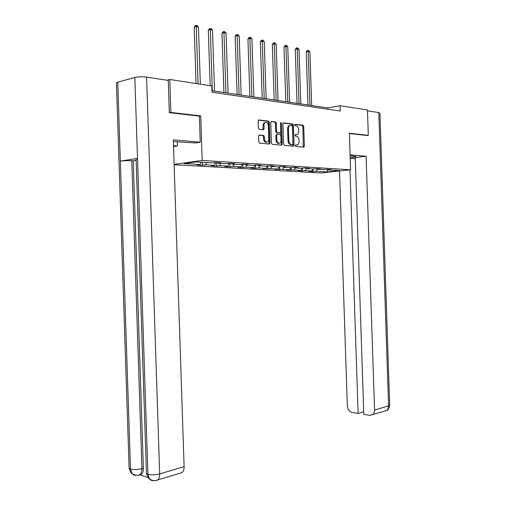 <?xml version="1.0" encoding="UTF-8"?>
<svg xmlns="http://www.w3.org/2000/svg" width="506" height="506" viewBox="0 0 506 506"><rect width="100%" height="100%" fill="white"/><g stroke="black" fill="none" stroke-linecap="round" stroke-linejoin="round"><path stroke-width="0.76" d="M295.295 145.608L295.795 146.424L303.689 147.138L304.384 146.107L303.726 126.392L302.999 125.216L295.112 124.267L294.612 124.982L295.131 125.817L296.326 125.962C297.705 126.43 298.489 127.695 298.679 129.751L298.736 131.408C298.666 133.527 297.914 134.621 296.478 134.685L295.453 134.577L294.954 135.298L295.46 136.12L296.718 136.266C298.072 136.74 298.837 137.986 299.021 140.01L299.078 141.661C299.002 143.786 298.255 144.893 296.82 144.975L295.795 144.88L295.295 145.608M259.407 134.982L258.623 136.063L258.819 141.939L259.584 143.16L269.243 144.039L270.008 142.964L269.318 122.325L268.528 121.086L258.908 119.935L258.123 120.997L258.364 128.094L259.154 129.334L263.348 129.789L264.119 128.726L264.005 125.229C264.094 123.281 264.828 122.344 266.2 122.42C267.446 122.838 268.148 123.938 268.319 125.722L268.768 139.327C268.667 141.332 267.908 142.275 266.485 142.161C265.289 141.724 264.613 140.643 264.455 138.916L264.379 136.633L263.613 135.412L259.116 135.032M199.364 116.165L200.711 115.899L170.876 112.427L169.788 79.48L166.961 80.22M200.711 115.899L202.185 160.44L350.582 169.807L321.057 172.97L174.134 164.722M367.078 135.557L368.305 135.387L349.361 133.186L350.582 169.807M368.305 135.387L367.451 109.947L340.076 105.729L327.863 107.93L211.932 90.732M169.788 79.48L211.774 85.95L211.982 92.225L340.253 111.023L340.076 105.729M283.581 144.204L284.391 145.399L293.36 146.209L294.068 145.165L293.404 125.172L292.658 123.976L283.645 122.895L282.911 123.932L283.581 144.204M281.494 145.14L272.146 144.292L271.399 143.09L270.716 122.49L271.475 121.44L275.517 121.927L276.295 123.148L276.567 131.44L277.389 132.661L280.001 132.939L280.741 131.889L280.457 123.306L281.007 122.585L281.545 123.432L282.228 144.077L281.494 145.14M174.121 164.387L202.185 160.44M202.628 165.241L205.512 164.855L214.133 165.354L211.242 165.734L216.536 166.038L219.427 165.664L227.763 166.145L224.873 166.518L229.99 166.816L232.886 166.442L240.951 166.91L238.054 167.277L243.013 167.562L245.903 167.201L253.708 167.657L250.818 168.011L255.619 168.283L258.509 167.935L266.074 168.371L263.177 168.719L270.723 168.643L278.047 169.067L275.156 169.409L282.557 169.327L289.66 169.744L286.775 170.073L294.03 169.997L300.918 170.395L298.04 170.718L302.278 170.965L305.162 170.642L311.841 171.028L308.97 171.351L313.087 171.585L315.959 171.268L327.376 171.932L339.507 170.63L328.128 169.934L331.107 169.611L327.002 169.358L324.03 169.687L317.357 169.282L320.342 168.947L316.111 168.688L313.132 169.023L306.256 168.606L309.242 168.264L304.884 167.992L301.892 168.334L294.802 167.903L297.8 167.556L293.303 167.277L290.305 167.631L282.987 167.182L285.985 166.828L281.342 166.544L278.344 166.898L270.786 166.442L273.79 166.076L268.996 165.778L265.992 166.145L258.186 165.671L261.197 165.298L256.238 164.994L253.234 165.367L245.17 164.88L248.174 164.494L243.051 164.178L240.046 164.564L231.704 164.058L234.714 163.666L229.408 163.337L226.403 163.735L217.776 163.21L220.78 162.805L215.29 162.464L212.286 162.875L196.334 161.901L184.114 163.609L200.034 164.539L197.15 164.924L202.628 165.241L202.533 162.281M206.846 162.54L205.512 164.855M215.803 162.496L214.133 165.354M217.776 163.21L217.295 162.59M220.768 163.387L219.427 165.664M229.433 163.337L227.763 166.145M231.704 164.058L231.223 163.451M234.221 164.21L232.886 166.442M242.57 164.241L240.951 166.91M245.17 164.88L244.689 164.279M247.244 165.007L245.903 167.201M255.277 165.114L253.708 167.657M258.186 165.671L257.712 165.082M259.85 165.772L258.509 167.935M267.592 165.949L266.074 168.371M270.786 166.442L270.312 165.86M272.064 166.518L270.723 168.643M279.521 166.759L278.047 169.067M282.987 167.182L282.512 166.613M283.898 167.239L282.557 169.327M291.083 167.537L289.66 169.744M294.802 167.903L294.328 167.341M295.371 167.941L294.03 169.997M302.303 168.289L300.918 170.395M306.256 168.606L305.782 168.049M306.497 168.618L305.162 170.642M313.189 169.017L311.841 171.028M317.357 169.282L316.889 168.732M317.319 169.238L315.959 171.268M327.578 169.39L327.376 171.932M328.128 169.934L327.66 169.396M170.876 112.427L169.636 112.693M264.094 129.055L263.284 128.967M201.369 162.205L200.034 164.539M327.907 109.214L327.863 107.93M313.012 169.276L313.087 171.585M302.196 168.447L302.278 170.965M291.058 167.581L291.146 170.326M279.571 166.752L279.666 169.668M267.731 165.936L267.832 168.985M255.511 165.082L255.619 168.283M242.899 164.197L243.013 167.562M229.876 163.368L229.99 166.816M216.423 162.534L216.536 166.038M295.453 145.045L296.712 144.988M296.446 134.691L295.093 134.754M303.258 147.101L302.892 126.532L302.164 125.355L294.739 124.463M292.942 146.171L292.576 125.311L291.829 124.122L283.17 123.084M292.481 144.577L292.98 143.843L292.398 126.272L291.873 125.437L290.748 125.305C289.287 125.343 288.521 126.443 288.439 128.594L288.844 140.674C289.027 142.686 289.793 143.938 291.14 144.431L292.481 144.577L291.804 144.672M289.887 125.437C288.439 125.501 287.68 126.601 287.604 128.733L288.439 128.594M291.646 144.697L290.305 144.552C288.958 144.058 288.192 142.806 288.009 140.794L287.604 128.733M270.988 121.63L275.466 121.921M279.438 133.027L276.491 132.787L275.732 131.579L275.454 123.293L274.631 122.066M281.089 145.102L281.393 144.204L280.501 122.958M276.852 140.048C277.01 141.75 277.667 142.819 278.825 143.242C280.204 143.35 280.938 142.414 281.026 140.453L280.874 135.734L280.122 134.533L277.44 134.248L276.693 135.304L276.852 140.048L276.017 140.175C276.175 141.876 276.826 142.945 277.99 143.369L278.958 143.268M277.168 134.292L275.859 135.437L276.693 135.304M276.017 140.175L275.859 135.437M266.649 142.192L265.644 142.287C264.455 141.851 263.778 140.769 263.62 139.042L263.544 136.765L262.772 135.545L258.933 135.153M265.226 122.547C263.923 122.578 263.234 123.521 263.164 125.374L264.005 125.229M262.987 129.751L263.164 125.374M268.85 144.001L269.167 143.09L268.484 122.471L267.693 121.238L258.408 120.124M311.671 105.526L309.881 51.757L308.16 51.378L306.2 51.865L307.971 104.982M306.2 51.865L307.262 50.48L308.046 50.284L308.16 51.378L309.95 105.273M308.046 50.284L309.881 51.757M350.184 157.954L355.731 156.885C356.079 156.556 355.294 156.31 353.365 156.139L350.114 155.867M355.275 158.682L350.196 158.277M378.792 112.579L379.949 113.18L389.683 404.952L388.576 405.882C388.589 408.083 387.855 409.664 386.382 410.632L369.835 415.356L363.795 414.37L355.237 157.556L366.097 156.253L374.554 410.05L388.576 405.882L378.792 112.579L367.482 110.852M350.082 154.893L366.097 156.253M339.52 170.99L347.331 405.774C347.73 409.417 349.355 411.65 352.22 412.479L358.109 413.44L349.994 169.871M363.706 411.789L358.109 413.44M372.353 414.888C373.839 413.908 374.573 412.295 374.554 410.05M367.261 135.532L349.368 133.508M136.089 159.118L137.499 158.41L134.836 77.456C138.277 76.684 142.199 76.57 146.595 77.108L168.258 80.416L169.32 112.661L199.364 116.14L200.224 142.186L195.461 142.97L173.368 141.56M200.224 142.186L173.311 139.903L184.102 466.633C184.133 469.517 183.4 471.535 181.901 472.674L180.168 473.199M177.252 141.591L177.391 145.968L173.533 146.607M177.391 145.968L173.501 145.658M116.437 83.427L116.418 82.794L117.746 82.187L120.346 161.104C123.654 160.68 127.468 160.56 131.781 160.75L141.927 468.645L143.369 468.233C143.407 471.181 142.692 473.211 141.225 474.331L139.65 474.799M134.836 77.456L117.746 82.187M146.424 472.572L146.455 473.521L147.916 474.331L137.499 158.41L120.346 161.104L130.491 469.087L132.053 473.591C133.249 474.97 134.76 475.52 136.582 475.242M139.574 474.881L148.087 477.481M136.133 160.389L133.236 160.832L143.369 468.233M133.236 160.832L131.781 160.75M146.595 77.108L159.687 473.888C155.336 474.989 151.414 475.134 147.916 474.331L149.46 478.897C150.687 480.346 152.23 480.915 154.09 480.618M300.798 103.913L298.989 49.341L297.212 48.943L295.251 49.449L297.041 103.357M295.251 49.449L296.326 48.045L297.111 47.842L297.212 48.943L299.027 103.654M297.111 47.842L297.819 48L298.989 49.341M289.596 102.256L287.756 46.849L285.928 46.444L283.961 46.957L285.782 101.687M283.961 46.957L285.055 45.534L285.839 45.325L285.928 46.444L287.769 101.984M285.839 45.325L286.573 45.483L287.756 46.849M278.047 100.542L276.181 44.281L274.296 43.858L272.329 44.395L274.17 99.967M272.329 44.395L273.436 42.94L274.227 42.725L276.168 100.264M274.227 42.725L274.979 42.896L276.181 44.281M266.137 98.778L264.246 41.631L262.298 41.195L260.331 41.745L262.203 98.189M260.331 41.745L261.457 40.271L262.241 40.05L264.195 98.487M262.241 40.05L263.019 40.227L264.246 41.631M253.848 96.95L251.925 38.899L249.913 38.45L247.946 39.013L249.844 96.355M247.946 39.013L249.091 37.514L249.875 37.286L251.843 96.652M249.875 37.286L250.685 37.469L251.925 38.899M241.16 95.071L239.205 36.071L237.131 35.61L235.163 36.192L237.093 94.464M235.163 36.192L236.327 34.667L237.112 34.44L239.091 94.761M237.112 34.44L237.946 34.623L239.205 36.071M228.054 93.123L226.068 33.156L223.924 32.681L221.957 33.276L223.918 92.509M221.957 33.276L223.14 31.733L223.93 31.492L225.916 92.807M223.93 31.492L224.784 31.682L226.068 33.156M214.512 91.118L212.495 30.145L210.275 29.652L208.308 30.265L210.142 85.704M208.308 30.265L209.516 28.697L210.3 28.45L212.299 90.789M210.3 28.45L211.185 28.646L212.495 30.145M200.344 84.192L198.453 27.033L196.157 26.521L194.196 27.153L196.062 83.534M194.196 27.153L195.424 25.553L196.208 25.3L198.055 83.838M196.208 25.3L197.125 25.502L198.453 27.033M295.985 145.095L296.82 144.975M295.643 134.811L296.478 134.685M302.126 125.349L302.961 125.21M302.892 126.532L303.726 126.392M303.549 146.228L304.384 146.107M291.785 124.115L292.62 123.97M292.576 125.311L293.404 125.172M293.233 145.285L294.068 145.165M288.009 140.794L288.844 140.674M290.552 144.596L291.386 144.476M275.454 123.293L276.295 123.148M275.732 131.579L276.567 131.44M276.554 132.793L277.389 132.661M279.167 133.072L280.001 132.939M280.71 123.578L281.545 123.432M281.393 144.204L282.228 144.077M262.696 135.532L263.531 135.399M263.544 136.765L264.379 136.633M263.62 139.042L264.455 138.916M263.284 128.866L264.119 128.726M258.579 119.992L258.908 119.935M267.649 121.231L268.484 121.079M268.484 122.471L269.318 122.325M269.167 143.09L270.008 142.964M389.696 405.255C388.798 408.968 387.691 410.758 386.382 410.632L384.693 411.15M149.46 478.897C152.395 480.77 155.076 481.162 157.505 480.08C158.992 478.923 159.719 476.854 159.687 473.888L184.102 466.633M129.087 467.462L129.119 468.341L130.491 469.087C133.837 469.84 137.651 469.688 141.927 468.645C141.933 471.674 141.218 473.711 139.782 474.748L137.923 475.191M181.901 472.674L155.481 480.573M302.164 125.355L302.999 125.216M291.829 124.122L292.658 123.976M290.305 144.552L291.14 144.431M274.682 122.072L275.517 121.927M276.491 132.787L277.326 132.648M277.99 143.369L278.825 143.242M262.772 135.545L263.613 135.412M265.644 142.287L266.485 142.161M267.693 121.238L268.528 121.086M116.418 82.794L129.119 468.341C130.415 471.953 131.377 473.686 132.003 473.534M136.082 158.77L146.455 473.521C147.784 477.209 148.77 478.98 149.415 478.84M132.047 473.591C134.9 475.368 137.474 475.76 139.782 474.748L141.225 474.331"/></g></svg>
